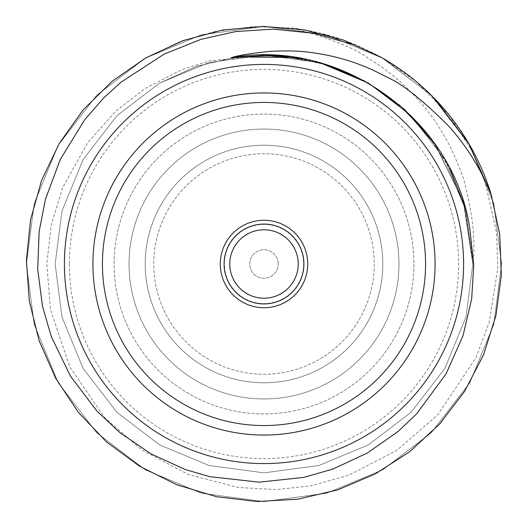 <?xml version="1.0" encoding="UTF-8"?>
<svg xmlns="http://www.w3.org/2000/svg" width="528" height="528" viewBox="0 0 528 528"><rect width="100%" height="100%" fill="white"/><g stroke="black" fill="none" stroke-linecap="round" stroke-linejoin="round"><path stroke-width="0.4" stroke-dasharray="2.64 1.98" d="M303.29 58.872L321.559 63.235L280.012 55.757L237.488 56.833L196.581 66.323L159.575 83.127L116.992 115.645L83.127 159.575L62.014 210.863L55.143 264L62.014 317.137L83.127 368.425L116.992 412.355L159.575 444.873L209.022 465.491L264 472.857L318.978 465.491L368.425 444.873L411.008 412.355L444.873 368.425L465.986 317.137L472.857 264L463.703 202.844L435.824 145.266L463.703 202.844L472.857 264L465.986 317.137L444.873 368.425L411.008 412.355L368.425 444.873L318.978 465.491L264 472.857L209.022 465.491L159.575 444.873L116.992 412.355L83.127 368.425L62.014 317.137L55.143 264L62.014 210.863L83.127 159.575L116.992 115.645L159.575 83.127L196.581 66.323L237.488 56.833L280.012 55.757L321.552 63.228L280.012 55.757L237.488 56.833L196.581 66.323L159.575 83.127L116.992 115.645L83.127 159.575L62.014 210.863L55.143 264L62.014 317.137L83.127 368.425L116.992 412.355L159.575 444.873L209.022 465.491L264 472.857L318.978 465.491L368.425 444.873L411.008 412.355L444.873 368.425L465.986 317.137L472.857 264L463.703 202.844L435.824 145.266L463.703 202.844L472.857 264L465.986 317.137L444.873 368.425L411.008 412.355L368.425 444.873L318.978 465.491L264 472.857L209.022 465.491L159.575 444.873L116.992 412.355L83.127 368.425L62.014 317.137L55.143 264L62.014 210.863L83.127 159.575L116.992 115.645L159.575 83.127L196.581 66.323L237.488 56.833L280.012 55.757L321.552 63.228L280.012 55.757L237.488 56.833L196.581 66.323L159.575 83.127L116.992 115.645L83.127 159.575L62.014 210.863L55.143 264L62.014 317.137L83.127 368.425L116.992 412.355L159.575 444.873L209.022 465.491L264 472.857L318.978 465.491L368.425 444.873L411.008 412.355L444.873 368.425L465.986 317.137L472.857 264L463.703 202.844L435.824 145.266L463.703 202.844L472.857 264L465.986 317.137L444.873 368.425L411.008 412.355L368.425 444.873L318.978 465.491L264 472.857L209.022 465.491L159.575 444.873L116.992 412.355L83.127 368.425L62.014 317.137L55.143 264L62.014 210.863L83.127 159.575L116.992 115.645L159.575 83.127L196.581 66.323L237.488 56.833L280.012 55.757L321.552 63.228L280.012 55.757L237.488 56.833L196.581 66.323L159.575 83.127L116.992 115.645L83.127 159.575L62.014 210.863L55.143 264L62.014 317.137L83.127 368.425L116.992 412.355L159.575 444.873L209.022 465.491L264 472.857L318.978 465.491L368.425 444.873L411.008 412.355L444.873 368.425L465.986 317.137L472.857 264L463.703 202.844L435.824 145.266L463.703 202.844L472.857 264L465.986 317.137L444.873 368.425L411.008 412.355L368.425 444.873L318.978 465.491L264 472.857L209.022 465.491L159.575 444.873L116.992 412.355L83.127 368.425L62.014 317.137L55.143 264L62.014 210.863L83.127 159.575L116.992 115.645L159.575 83.127L196.581 66.323L237.488 56.833L280.012 55.757L321.552 63.228L280.012 55.757L237.488 56.833L196.581 66.323L159.575 83.127L116.992 115.645L83.127 159.575L62.014 210.863L55.143 264L62.014 317.137L83.127 368.425L116.992 412.355L159.575 444.873L209.022 465.491L264 472.857L318.978 465.491L368.425 444.873L411.008 412.355L444.873 368.425L465.986 317.137L472.857 264L463.703 202.844L435.824 145.266L463.703 202.844L472.857 264L465.986 317.137L444.873 368.425L411.008 412.355L368.425 444.873L318.978 465.491L264 472.857L209.022 465.491L159.575 444.873L116.992 412.355L83.127 368.425L62.014 317.137L55.143 264L62.014 210.863L83.127 159.575L116.992 115.645L159.575 83.127L196.581 66.323L237.488 56.833L280.012 55.757L321.552 63.228M435.824 145.266L463.703 202.844L472.857 264L465.986 317.137L444.873 368.425L411.008 412.355L368.425 444.873L318.978 465.491L264 472.857L209.022 465.491L159.575 444.873L116.992 412.355L83.127 368.425L62.014 317.137L55.143 264L62.014 210.863L83.127 159.575L116.992 115.645L159.575 83.127L208.923 62.535L263.789 55.143L209.814 60.806L181.876 69.63L144.771 88.704L115.599 111.329L87.8 142.573L62.72 187.526L51.282 224.809L46.781 264.013L50.497 309.527L69.782 366.94L104.848 417.853L141.926 450.047L188.43 474.553L238.379 487.489L276.164 489.562L310.53 485.905L348.757 475.273L396.673 450.457L437.679 414.935L476.098 357.449L489.284 322.113L497.825 268.244L496.518 232.492L485.305 182.543L471.471 150.19L449.13 115.064A237.6 237.6 0 0 0 292.142 28.07L253.354 26.638L214.988 31.508L178.523 42.306L145.2 58.232L96.763 95.225L58.232 145.2L34.221 203.551L26.4 264L34.221 324.449L58.232 382.8L96.763 432.775L145.2 469.768L201.458 493.218L264 501.6L326.542 493.218L382.8 469.768L431.237 432.775L469.768 382.8L493.779 324.449L501.6 264L493.779 203.551L469.768 145.2L431.237 95.225L382.8 58.232L326.542 34.782L264 26.4L201.458 34.782L145.2 58.232L96.763 95.225L58.232 145.2L34.221 203.551L26.4 264L34.221 324.449L58.232 382.8L96.763 432.775L145.2 469.768L201.458 493.218L264 501.6L326.542 493.218L382.8 469.768L431.237 432.775L469.768 382.8L493.779 324.449L501.6 264L493.779 203.551L469.768 145.2L431.237 95.225L382.8 58.232L326.542 34.782L264 26.4L201.458 34.782L145.2 58.232L96.763 95.225L58.232 145.2L34.221 203.551L26.4 264L34.221 324.449L58.232 382.8L96.763 432.775L145.2 469.768L201.458 493.218L264 501.6L326.542 493.218L382.8 469.768L431.237 432.775L469.768 382.8L493.779 324.449L501.6 264L493.779 203.551L469.768 145.2L431.237 95.225L382.8 58.232L326.542 34.782L264 26.4L201.458 34.782L145.2 58.232L96.763 95.225L58.232 145.2L34.221 203.551L26.4 264L34.221 324.449L58.232 382.8L96.763 432.775L145.2 469.768L201.458 493.218L264 501.6L326.542 493.218L382.8 469.768L431.237 432.775L469.768 382.8L493.779 324.449L501.6 264L493.779 203.551L469.768 145.2L431.237 95.225L382.8 58.232L326.542 34.782L264 26.4L201.458 34.782L145.2 58.232L96.763 95.225L58.232 145.2L34.221 203.551L26.4 264L34.221 324.449L58.232 382.8L96.763 432.775L145.2 469.768L201.458 493.218L264 501.6L326.542 493.218L382.8 469.768L431.237 432.775L469.768 382.8L493.779 324.449L501.6 264L493.779 203.551L469.768 145.2L431.237 95.225L382.8 58.232L326.542 34.782L264 26.4L201.458 34.782L145.2 58.232L96.763 95.225L58.232 145.2L34.221 203.551L26.4 264L34.221 324.449L58.232 382.8L96.763 432.775L145.2 469.768L201.458 493.218L264 501.6L326.542 493.218L382.8 469.768L431.237 432.775L469.768 382.8L493.779 324.449L501.6 264L493.779 203.551L469.768 145.2L431.237 95.225L382.8 58.232L326.542 34.782L264 26.4L201.458 34.782L145.2 58.232L96.763 95.225L58.232 145.2L34.221 203.551L26.4 264L34.221 324.449L58.232 382.8L96.763 432.775L145.2 469.768L201.458 493.218L264 501.6L326.542 493.218L382.8 469.768L431.237 432.775L469.768 382.8L493.779 324.449L501.6 264L493.779 203.551L469.768 145.2L431.237 95.225L382.8 58.232L326.542 34.782L264 26.4L201.458 34.782L145.2 58.232L96.763 95.225L58.232 145.2L34.221 203.551L26.4 264L34.221 324.449L58.232 382.8L96.763 432.775L145.2 469.768L201.458 493.218L264 501.6L326.542 493.218L382.8 469.768L431.237 432.775L469.768 382.8L493.779 324.449L501.6 264L493.779 203.551L469.768 145.2L431.237 95.225L382.8 58.232L326.542 34.782L264 26.4L201.458 34.782L145.2 58.232L96.763 95.225L58.232 145.2L34.221 203.551L26.4 264L34.221 324.449L58.232 382.8L96.763 432.775L145.2 469.768L201.458 493.218L264 501.6L326.542 493.218L382.8 469.768L431.237 432.775L469.768 382.8L493.779 324.449L501.6 264L493.779 203.551L469.768 145.2L431.237 95.225L382.8 58.232L326.542 34.782L264 26.4L201.458 34.782L145.2 58.232L96.763 95.225L58.232 145.2L34.221 203.551L26.4 264L34.221 324.449L58.232 382.8L96.763 432.775L145.2 469.768L201.458 493.218L264 501.6L326.542 493.218L382.8 469.768L431.237 432.775L469.768 382.8L493.779 324.449L501.6 264L493.779 203.551L469.768 145.2L431.237 95.225L381.665 57.585M434.815 98.842L468.554 143.134L491.086 194.119M380.873 57.149L415.734 81.167L449.13 115.064M469.722 227.938L472.857 264L465.986 317.137L444.873 368.425L411.008 412.355L368.425 444.873L318.978 465.491L264 472.857L209.022 465.491L159.575 444.873L116.992 412.355L83.127 368.425L62.014 317.137L55.143 264L62.014 210.863L83.127 159.575L116.992 115.645L159.575 83.127L196.271 66.429L236.828 56.918L196.271 66.429L159.575 83.127L116.992 115.645L83.127 159.575L62.014 210.863L55.143 264L62.014 317.137L83.127 368.425L116.992 412.355L159.575 444.873L209.022 465.491L264 472.857L318.978 465.491L368.425 444.873L411.008 412.355L444.873 368.425L465.986 317.137L472.857 264L463.399 201.854L434.63 143.557L463.399 201.854L472.857 264L465.986 317.137L444.873 368.425L411.008 412.355L368.425 444.873L318.978 465.491L264 472.857L209.022 465.491L159.575 444.873L116.992 412.355L83.127 368.425L62.014 317.137L55.143 264L62.014 210.863L83.127 159.575L116.992 115.645L159.575 83.127L196.271 66.429L236.828 56.918L196.271 66.429L159.575 83.127L116.992 115.645L83.127 159.575L62.014 210.863L55.143 264L62.014 317.137L83.127 368.425L116.992 412.355L159.575 444.873L209.022 465.491L264 472.857L318.978 465.491L368.425 444.873L411.008 412.355L444.873 368.425L465.986 317.137L472.857 264L463.399 201.854L434.63 143.557L463.399 201.854L472.857 264L465.986 317.137L444.873 368.425L411.008 412.355L368.425 444.873L318.978 465.491L264 472.857L209.022 465.491L159.575 444.873L116.992 412.355L83.127 368.425L62.014 317.137L55.143 264L62.014 210.863L83.127 159.575L116.992 115.645L159.575 83.127L196.271 66.429L236.828 56.918L196.271 66.429L159.575 83.127L116.992 115.645L83.127 159.575L62.014 210.863L55.143 264L62.014 317.137L83.127 368.425L116.992 412.355L159.575 444.873L209.022 465.491L264 472.857L318.978 465.491L368.425 444.873L411.008 412.355L444.873 368.425L465.986 317.137L472.857 264L463.399 201.854L434.63 143.557L463.399 201.854L472.857 264L465.986 317.137L444.873 368.425L411.008 412.355L368.425 444.873L318.978 465.491L264 472.857L209.022 465.491L159.575 444.873L116.992 412.355L83.127 368.425L62.014 317.137L55.143 264L62.014 210.863L83.127 159.575L116.992 115.645L159.575 83.127L209.022 62.509L264 55.143L318.978 62.509L368.425 83.127L411.008 115.645L444.873 159.575L465.986 210.863L472.857 264L465.986 317.137L444.873 368.425L411.008 412.355L368.425 444.873L318.978 465.491L264 472.857L209.022 465.491L159.575 444.873L116.992 412.355L83.127 368.425L62.014 317.137L55.143 264L62.014 210.863L83.127 159.575L116.992 115.645L159.575 83.127L209.022 62.509L264 55.143L318.978 62.509L368.425 83.127L411.008 115.645L444.873 159.575L465.986 210.863L472.857 264L465.986 317.137L444.873 368.425L411.008 412.355L368.425 444.873L318.978 465.491L264 472.857L209.022 465.491L159.575 444.873L116.992 412.355L83.127 368.425L62.014 317.137L55.143 264L62.014 210.863L83.127 159.575L116.992 115.645L159.575 83.127L209.022 62.509L264 55.143L318.978 62.509L368.425 83.127L411.008 115.645L444.873 159.575L465.986 210.863L472.857 264L465.986 317.137L444.873 368.425L411.008 412.355L368.425 444.873L318.978 465.491L264 472.857L209.022 465.491L159.575 444.873L116.992 412.355L83.127 368.425L62.014 317.137L55.143 264L62.014 210.863L83.127 159.575L116.992 115.645L159.575 83.127L209.022 62.509L264 55.143L318.978 62.509L368.425 83.127L411.008 115.645L444.873 159.575L465.986 210.863L472.857 264L465.986 317.137L444.873 368.425L411.008 412.355L368.425 444.873L318.978 465.491L264 472.857L209.022 465.491L159.575 444.873L116.992 412.355L83.127 368.425L62.014 317.137L55.143 264L62.014 210.863L83.127 159.575L116.992 115.645L159.575 83.127L209.022 62.509L264 55.143L318.978 62.509L368.425 83.127L410.962 115.599L444.807 159.463L465.934 210.679L472.857 263.756C475.649 241.91 472.949 215.14 464.739 183.447C463.947 178.358 458.964 165.851 449.777 145.913C442.002 131.32 434.755 119.889 428.023 111.613C411.055 89.773 390.938 71.867 367.666 57.889C354.565 47.936 329.393 37.996 292.142 28.07M295.225 57.493L328.086 65.221L295.225 57.493M287.674 56.503L328.119 65.234M364.927 81.16L398.983 104.636M426.954 133.373L449.506 168.056M464.429 205.3L472.857 263.756M425.568 264A161.568 161.568 0 0 0 183.216 124.08A161.568 161.568 0 0 0 183.216 403.92A161.568 161.568 0 0 0 425.568 264A161.568 161.568 0 0 1 183.216 403.92A161.568 161.568 0 0 1 183.216 124.08A161.568 161.568 0 0 1 425.568 264M69.406 264A194.594 194.594 0 0 0 361.297 432.524A194.594 194.594 0 0 0 361.297 95.476A194.594 194.594 0 0 0 69.406 264M64.416 264A199.584 199.584 0 0 0 281.292 462.832A199.584 199.584 0 0 0 460.588 229.541A199.584 199.584 0 0 0 246.708 65.168A199.584 199.584 0 0 0 64.416 264M92.928 264A171.072 171.072 0 0 1 349.536 115.85A171.072 171.072 0 0 1 349.536 412.15A171.072 171.072 0 0 1 92.928 264M220.282 264A43.718 43.718 0 0 0 285.859 301.864A43.718 43.718 0 0 0 285.859 226.136A43.718 43.718 0 0 0 220.282 264M229.786 264A34.214 34.214 0 0 0 281.107 293.627A34.214 34.214 0 0 0 281.107 234.373A34.214 34.214 0 0 0 229.786 264M413.932 264A149.932 149.932 0 0 1 189.037 393.842A149.932 149.932 0 0 1 189.037 134.158A149.932 149.932 0 0 1 413.932 264A149.932 149.932 0 0 1 189.037 393.842A149.932 149.932 0 0 1 189.037 134.158A149.932 149.932 0 0 1 413.932 264M278.256 264A14.256 14.256 0 0 0 256.872 251.651A14.256 14.256 0 0 0 256.872 276.349A14.256 14.256 0 0 0 278.256 264A14.256 14.256 0 0 1 256.872 276.349A14.256 14.256 0 0 1 256.872 251.651A14.256 14.256 0 0 1 278.256 264M382.8 264A118.8 118.8 0 0 1 204.6 366.881A118.8 118.8 0 0 1 204.6 161.119A118.8 118.8 0 0 1 382.8 264A118.8 118.8 0 0 1 204.6 366.881A118.8 118.8 0 0 1 204.6 161.119A118.8 118.8 0 0 1 382.8 264M374.246 264A110.246 110.246 0 0 1 208.877 359.476A110.246 110.246 0 0 1 208.877 168.524A110.246 110.246 0 0 1 374.246 264A110.246 110.246 0 0 1 208.877 359.476A110.246 110.246 0 0 1 208.877 168.524A110.246 110.246 0 0 1 374.246 264M398.957 264A134.957 134.957 0 0 1 196.522 380.873A134.957 134.957 0 0 1 196.522 147.127A134.957 134.957 0 0 1 398.957 264A134.957 134.957 0 0 1 196.522 380.873A134.957 134.957 0 0 1 196.522 147.127A134.957 134.957 0 0 1 398.957 264M303.633 264A39.633 39.633 0 0 1 244.187 298.32A39.633 39.633 0 0 1 244.187 229.68A39.633 39.633 0 0 1 303.633 264A39.633 39.633 0 0 1 244.187 298.32A39.633 39.633 0 0 1 244.187 229.68A39.633 39.633 0 0 1 303.633 264"/><path stroke-width="0.79" d="M231.205 57.737C237.508 55.499 250.642 53.361 270.607 51.328C287.179 50.549 300.518 50.932 310.616 52.47C337.735 55.909 362.993 64.06 386.397 76.93C401.372 83.127 422.228 99.614 448.965 126.397C466.693 146.243 480.744 168.841 491.113 194.198A237.6 237.6 0 0 0 381.665 57.585L353.615 44.656L313.705 33.284L273.194 29.113L235.679 31.555L201.076 39.316L164.129 54.107L120.754 82.381L103.462 98.195L84.612 119.882L60.245 159.522L45.415 199.313L39.145 231.541L37.706 269.28L42.53 306.484L51.322 336.679L70.462 376.127L96.961 411.107L119.869 432.617L151.034 453.875L185.203 469.511L209.695 476.659L259.169 482.17L303.791 477.404L333.062 468.996L367.264 453.05L398.066 431.508L416.625 413.893L446.074 373.811L463.016 335.729L471.669 298.96L473.768 265.214L469.722 227.938C453.38 118.727 339.794 37.673 231.205 57.737L267.32 55.169L303.29 58.872M321.559 63.235L368.425 83.127L404.996 109.923L435.824 145.266L404.996 109.923L368.425 83.127L321.552 63.228L368.425 83.127L404.996 109.923L435.824 145.266L404.996 109.923L368.425 83.127L321.552 63.228L368.425 83.127L404.996 109.923L435.824 145.266L404.996 109.923L368.425 83.127L321.552 63.228L368.425 83.127L404.996 109.923L435.824 145.266L404.996 109.923L368.425 83.127L321.552 63.228L368.425 83.127L404.996 109.923L435.824 145.266L404.996 109.923L368.425 83.127L321.552 63.228L368.425 83.127L404.996 109.923L435.824 145.266M491.152 194.33L468.692 143.392L434.815 98.842M491.086 194.119L499.726 234.194L501.336 275.154L495.884 315.797L483.516 354.889L464.653 391.248L439.85 423.779L409.834 451.579L375.474 473.821L337.854 489.832L298.082 499.138L257.294 501.534L216.5 496.716L176.827 484.77L139.676 466.29L106.465 441.883L78.309 412.243L55.651 378.2L39.145 340.784L29.317 301.085L26.426 260.297L30.578 219.661L41.613 180.332L59.294 143.418L83.087 109.989L112.207 81.2L145.82 57.882L182.939 40.656L222.407 30.063L263.215 26.426L304.069 29.806L343.629 40.135L380.873 57.149M236.828 56.918L295.225 57.493L236.828 56.918M328.086 65.221L368.425 83.127L404.243 109.237L434.63 143.557L404.243 109.237L368.425 83.127L328.086 65.221L368.425 83.127L404.243 109.237L434.63 143.557L404.243 109.237L368.425 83.127L328.086 65.221L368.425 83.127L404.243 109.237L434.63 143.557L404.243 109.237L368.425 83.127L328.086 65.221M263.789 55.143L287.674 56.503M328.119 65.234L364.927 81.16M398.983 104.636L426.954 133.373M449.506 168.056L464.429 205.3M64.416 264A199.584 199.584 0 0 0 363.792 436.847A199.584 199.584 0 0 0 363.792 91.153A199.584 199.584 0 0 0 64.416 264M92.928 264A171.072 171.072 0 0 0 349.536 412.15A171.072 171.072 0 0 0 349.536 115.85A171.072 171.072 0 0 0 92.928 264M220.282 264A43.718 43.718 0 0 0 285.859 301.864A43.718 43.718 0 0 0 285.859 226.136A43.718 43.718 0 0 0 220.282 264M102.432 264A161.568 161.568 0 0 0 344.784 403.92A161.568 161.568 0 0 0 344.784 124.08A161.568 161.568 0 0 0 102.432 264M224.083 264A39.917 39.917 0 0 1 283.958 229.429A39.917 39.917 0 0 1 283.958 298.571A39.917 39.917 0 0 1 224.083 264M229.786 264A34.214 34.214 0 0 0 281.107 293.627A34.214 34.214 0 0 0 281.107 234.373A34.214 34.214 0 0 0 229.786 264"/></g></svg>
